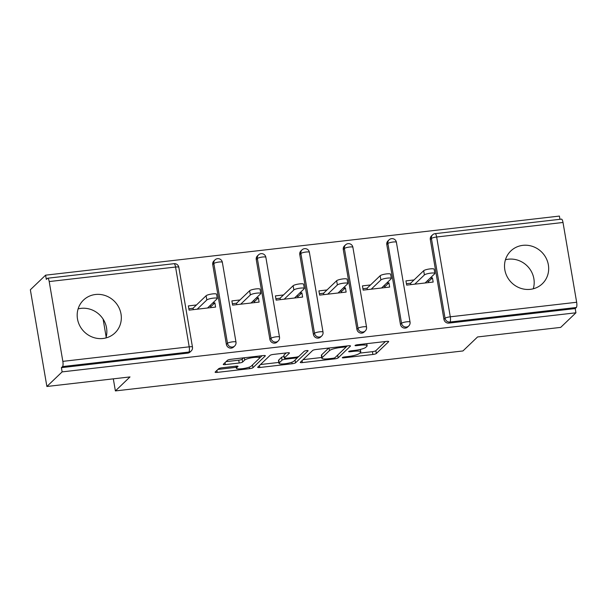 <?xml version="1.0" encoding="UTF-8"?>
<svg xmlns="http://www.w3.org/2000/svg" width="607" height="607" viewBox="0 0 607 607"><rect width="100%" height="100%" fill="white"/><g stroke="black" fill="none" stroke-linecap="round" stroke-linejoin="round"><path stroke-width="0.91" d="M342.371 357.591A2.003 0.387 170.3 0 0 342.318 357.705A2.003 0.387 170.3 0 0 343.812 357.827L372.903 354.48A2.86 0.554 170.3 0 0 376.325 353.509L388.624 341.733A2.86 0.554 170.3 0 0 388.708 341.566A2.86 0.554 170.3 0 0 386.568 341.392L357.477 344.738A2.003 0.387 170.3 0 0 355.087 345.421A2.003 0.387 170.3 0 0 355.027 345.535A2.003 0.387 170.3 0 0 356.521 345.656L360.285 345.224A9.158 1.76 170.3 0 1 367.129 345.778A9.158 1.76 170.3 0 1 366.863 346.309L365.839 347.295A9.158 1.76 170.3 0 1 354.89 350.391L351.127 350.823A2.003 0.387 170.3 0 0 348.729 351.506A2.003 0.387 170.3 0 0 348.668 351.62A2.003 0.387 170.3 0 0 350.163 351.741L353.934 351.309A9.158 1.76 170.3 0 1 360.77 351.863A9.158 1.76 170.3 0 1 360.505 352.394L359.481 353.38A9.158 1.76 170.3 0 1 348.532 356.476L344.768 356.908A2.003 0.387 170.3 0 0 342.371 357.591M103.015 338.486A22.74 21.457 46.2 0 0 114.981 332.917A22.74 21.457 46.2 0 0 118.82 307.385A22.74 21.457 46.2 0 0 95.496 294.494A22.74 21.457 46.2 0 0 83.531 300.063A22.74 21.457 46.2 0 0 79.692 325.595A22.74 21.457 46.2 0 0 103.015 338.486M78.113 308.902A22.74 21.457 -133.8 0 1 81.019 308.364A22.74 21.457 -133.8 0 1 105.921 337.947M530.351 289.334A22.74 21.457 46.2 0 0 542.317 283.765A22.74 21.457 46.2 0 0 546.163 258.233A22.74 21.457 46.2 0 0 522.832 245.349A22.74 21.457 46.2 0 0 510.866 250.919A22.74 21.457 46.2 0 0 507.027 276.451A22.74 21.457 46.2 0 0 530.351 289.334M533.257 288.795A22.74 21.457 46.2 0 0 508.355 259.212A22.74 21.457 46.2 0 0 505.449 259.75M222.063 367.774A2.86 0.554 170.3 0 0 218.641 368.737L215.189 372.045A2.86 0.554 170.3 0 0 215.113 372.212A2.86 0.554 170.3 0 0 217.245 372.387L249.553 368.669A2.86 0.554 170.3 0 0 252.975 367.698L265.282 355.922A2.86 0.554 170.3 0 0 265.358 355.755A2.86 0.554 170.3 0 0 263.226 355.581L230.918 359.298A2.86 0.554 170.3 0 0 227.496 360.27L223.323 364.261A2.86 0.554 170.3 0 0 223.239 364.428A2.86 0.554 170.3 0 0 225.379 364.595L239.204 363.009A2.86 0.554 170.3 0 0 242.625 362.038L244.697 360.057A7.656 1.472 170.3 0 1 252.816 357.599A7.656 1.472 170.3 0 1 259.561 357.925A7.656 1.472 170.3 0 1 259.341 358.373L251.245 366.127A7.656 1.472 170.3 0 1 243.126 368.586A7.656 1.472 170.3 0 1 236.373 368.259A7.656 1.472 170.3 0 1 236.593 367.812L237.944 366.522A2.86 0.554 170.3 0 0 238.027 366.355A2.86 0.554 170.3 0 0 235.895 366.18L222.063 367.774M575.937 312.795L560.686 327.393L477.565 336.953L462.944 350.952L115.383 390.923L130.004 376.924L46.883 386.484L62.126 371.886L575.937 312.795L575.216 308.561L576.331 307.499L449.969 322.029L448.854 323.099L575.216 308.561M300.344 362.25A2.86 0.554 170.3 0 0 300.26 362.417A2.86 0.554 170.3 0 0 302.4 362.591L334.707 358.874A2.86 0.554 170.3 0 0 338.129 357.902L350.429 346.127A2.86 0.554 170.3 0 0 350.512 345.96A2.86 0.554 170.3 0 0 348.372 345.785L316.065 349.503A2.86 0.554 170.3 0 0 312.643 350.474L300.344 362.25M292.134 363.768L259.826 367.485A2.86 0.554 170.3 0 1 257.687 367.318A2.86 0.554 170.3 0 1 257.77 367.144L270.069 355.368A2.86 0.554 170.3 0 1 273.491 354.405L287.316 352.811A2.86 0.554 170.3 0 1 289.456 352.986A2.86 0.554 170.3 0 1 289.372 353.153L284.387 357.925A2.86 0.554 170.3 0 0 284.304 358.092A2.86 0.554 170.3 0 0 286.436 358.267L295.609 357.212A2.86 0.554 170.3 0 0 299.031 356.241L304.228 351.271A2.003 0.387 170.3 0 1 306.353 350.626A2.003 0.387 170.3 0 1 308.113 350.709A2.003 0.387 170.3 0 1 308.06 350.831L295.556 362.804A2.86 0.554 170.3 0 1 292.134 363.768L291.868 362.22M188.853 308.72L193.049 308.242L193.292 309.653M209.21 306.383L211.456 306.118L214.87 302.855L212.625 303.113M232.367 303.72L236.563 303.234L236.806 304.646M252.724 301.375L254.97 301.118L258.385 297.847L256.139 298.105M275.882 298.712L280.077 298.227L280.32 299.638M296.239 296.368L298.485 296.11L301.899 292.847L299.653 293.105M319.396 293.705L323.592 293.227L323.835 294.638M339.753 291.368L341.999 291.11L345.413 287.839L343.167 288.097M362.91 288.704L367.106 288.219L367.349 289.63M383.267 286.36L385.513 286.102L388.928 282.839L386.682 283.097M103.107 319.1L106.172 337.044M113.319 378.844L115.383 390.923M563.008 222.473L436.653 237.003A4.37 1.176 83.4 0 0 435.105 233.657L561.467 219.127A4.37 1.176 83.4 0 1 563.008 222.473L576.65 302.263A4.37 1.176 83.4 0 1 576.331 307.499M406.424 283.697L410.62 283.219L410.863 284.622M426.782 281.36L429.028 281.094L432.442 277.831L433.163 282.058L406.667 285.108L405.946 280.882L414.035 279.948M559.957 219.302L559.404 216.077L45.601 275.168L30.35 289.767L46.883 386.484M62.126 371.886L61.406 367.66L62.521 366.59A4.37 1.176 -96.6 0 0 62.84 361.362L49.205 281.565A4.37 1.176 -96.6 0 0 47.657 278.218A4.37 1.176 -96.6 0 0 47.437 278.332L46.322 279.402L45.601 275.168M432.442 277.831L430.196 278.089M62.84 361.362L189.202 346.825A4.37 1.176 -96.6 0 1 188.883 352.06A4.37 4.128 46.2 0 0 191.182 350.99L190.067 352.052A4.37 4.128 -133.8 0 1 187.768 353.122L188.883 352.06L62.521 366.59M61.406 367.66L187.768 353.122M448.854 323.099A4.37 4.128 -133.8 0 1 443.945 319.35L430.31 239.553A4.37 4.128 -133.8 0 1 431.471 235.911L432.579 234.841A4.37 4.128 46.2 0 0 431.425 238.483L430.31 239.553M226.373 344.374L227.488 343.304A4.37 4.128 -133.8 0 0 232.398 347.052A4.37 4.128 46.2 0 0 234.697 345.982L233.581 347.045A4.37 4.128 -133.8 0 1 226.373 344.374L212.731 264.576A4.37 4.128 -133.8 0 1 213.892 260.934L215.007 259.864A4.37 4.128 46.2 0 0 213.846 263.506L212.731 264.576M269.887 339.366L271.003 338.296A4.37 4.128 -133.8 0 0 275.912 342.045A4.37 4.128 46.2 0 0 278.211 340.975L277.096 342.045A4.37 4.128 -133.8 0 1 269.887 339.366L256.253 259.568A4.37 4.128 -133.8 0 1 257.406 255.926L258.521 254.864A4.37 4.128 46.2 0 0 257.36 258.506L256.253 259.568M313.402 334.358L314.517 333.296A4.37 4.128 -133.8 0 0 319.426 337.044A4.37 4.128 46.2 0 0 321.725 335.975L320.61 337.037A4.37 4.128 -133.8 0 1 313.402 334.358L299.767 254.568A4.37 4.128 -133.8 0 1 300.92 250.926L302.036 249.856A4.37 4.128 46.2 0 0 300.875 253.498L299.767 254.568M356.916 329.358L358.031 328.288A4.37 4.128 -133.8 0 0 362.94 332.037A4.37 4.128 46.2 0 0 365.239 330.967L364.124 332.037A4.37 4.128 -133.8 0 1 356.916 329.358L343.281 249.56A4.37 4.128 -133.8 0 1 344.442 245.918L345.55 244.856A4.37 4.128 46.2 0 0 344.389 248.491L343.281 249.56M400.43 324.35L401.546 323.288A4.37 4.128 -133.8 0 0 406.455 327.036A4.37 4.128 46.2 0 0 408.754 325.959L407.638 327.029A4.37 4.128 -133.8 0 1 400.43 324.35L386.796 244.553A4.37 4.128 -133.8 0 1 387.956 240.918L389.064 239.848A4.37 4.128 46.2 0 0 387.903 243.49L386.796 244.553M370.52 284.956L362.432 285.882L363.153 290.116L389.648 287.065L388.928 282.839M327.006 289.956L318.91 290.89L319.639 295.116L346.134 292.073L345.413 287.839M283.492 294.964L275.396 295.89L276.124 300.124L302.62 297.073L301.899 292.847M239.977 299.964L231.882 300.897L232.61 305.131L259.106 302.081L258.385 297.847M196.456 304.972L188.367 305.905L189.096 310.131L215.591 307.081L214.87 302.855M359.746 353.122L372.417 351.665A2.86 0.554 170.3 0 0 375.839 350.694L385.415 341.529M328.736 348.046L321.627 354.852L322.105 357.675A9.158 1.76 170.3 0 0 321.847 358.213A9.158 1.76 170.3 0 0 328.683 358.76L332.651 358.305A2.003 0.387 170.3 0 0 335.049 357.629L345.846 347.287A2.003 0.387 170.3 0 0 345.899 347.174L347.219 345.922M303.075 359.64L321.718 357.493M345.717 346.096L345.899 347.174A2.003 0.387 170.3 0 0 344.404 347.052L340.436 347.507A9.158 1.76 170.3 0 0 329.487 350.611L322.105 357.675M321.627 354.852A9.158 1.76 170.3 0 0 321.361 355.391L321.847 358.213M278.833 362.425L260.494 364.534M286.163 352.94L283.901 355.11A2.86 0.554 170.3 0 0 283.818 355.277L284.304 358.092M298.826 356.385L296.793 358.335M279.205 362.88A7.656 1.472 170.3 0 0 278.985 363.327A7.656 1.472 170.3 0 0 285.73 363.654A7.656 1.472 170.3 0 0 293.856 361.195L296.709 358.464A2.86 0.554 170.3 0 0 296.793 358.297A2.86 0.554 170.3 0 0 294.653 358.13L285.48 359.185A2.86 0.554 170.3 0 0 282.058 360.148L279.205 362.88L278.727 360.065A7.656 1.472 170.3 0 0 278.507 360.512L278.985 363.327M284.03 356.506A2.86 0.554 170.3 0 0 281.58 357.333L282.058 360.148M278.727 360.065L281.58 357.333M226.054 361.643L238.726 360.186A2.86 0.554 170.3 0 0 242.147 359.215L243.589 357.842M259.515 358.153L262.065 355.717M217.921 369.428L236.214 367.326M424.399 274.948L423.678 270.714A5.395 1.039 -9.7 0 1 429.399 268.984A5.395 1.039 -9.7 0 1 434.149 269.212L434.878 273.446A5.395 1.039 170.3 0 0 430.12 273.211A5.395 1.039 170.3 0 0 424.399 274.948L414.756 284.175M425.075 282.991L434.718 273.757A5.395 1.039 170.3 0 0 434.878 273.446M428.337 281.178L428.572 282.589M423.678 270.714L410.62 283.219M380.885 279.948L380.164 275.722A5.395 1.039 -9.7 0 1 385.885 273.985A5.395 1.039 -9.7 0 1 390.635 274.22L391.363 278.446A5.395 1.039 170.3 0 0 386.606 278.218A5.395 1.039 170.3 0 0 380.885 279.948L371.241 289.182M381.56 287.999L391.204 278.765A5.395 1.039 170.3 0 0 391.363 278.446M384.815 286.185L385.058 287.597M380.164 275.722L367.106 288.219M337.371 284.956L336.65 280.722A5.395 1.039 -9.7 0 1 342.371 278.992A5.395 1.039 -9.7 0 1 347.121 279.22L347.849 283.454A5.395 1.039 170.3 0 0 343.092 283.226A5.395 1.039 170.3 0 0 337.371 284.956L327.727 294.19M338.046 292.999L347.69 283.765A5.395 1.039 170.3 0 0 347.849 283.454M341.301 291.185L341.544 292.597M336.65 280.722L323.592 293.227M293.856 289.964L293.135 285.73A5.395 1.039 -9.7 0 1 298.856 284A5.395 1.039 -9.7 0 1 303.606 284.228L304.335 288.462A5.395 1.039 170.3 0 0 299.577 288.226A5.395 1.039 170.3 0 0 293.856 289.964L284.213 299.19M294.532 298.007L304.175 288.773A5.395 1.039 170.3 0 0 304.335 288.462M297.787 296.193L298.029 297.605M293.135 285.73L280.077 298.227M250.342 294.964L249.614 290.738A5.395 1.039 -9.7 0 1 255.342 289A5.395 1.039 -9.7 0 1 260.092 289.236L260.813 293.462A5.395 1.039 170.3 0 0 256.063 293.234A5.395 1.039 170.3 0 0 250.342 294.964L240.698 304.198M251.017 303.007L260.661 293.78A5.395 1.039 170.3 0 0 260.813 293.462M254.272 301.193L254.515 302.605M249.614 290.738L236.563 303.234M206.828 299.972L206.099 295.738A5.395 1.039 -9.7 0 1 211.828 294.008A5.395 1.039 -9.7 0 1 216.578 294.236L217.298 298.469A5.395 1.039 170.3 0 0 212.549 298.234A5.395 1.039 170.3 0 0 206.828 299.972L197.184 309.206M207.503 308.015L217.147 298.781A5.395 1.039 170.3 0 0 217.298 298.469M210.758 306.201L211.001 307.612M206.099 295.738L193.049 308.242M343.683 357.098L343.812 357.827M356.4 344.928L356.521 345.656M350.042 351.013L350.163 351.741M443.945 319.35L445.06 318.28L431.425 238.483A4.37 0.842 170.3 0 1 436.653 237.003L450.288 316.801L576.65 302.263M450.288 316.801A4.37 1.176 83.4 0 1 449.969 322.029A4.37 4.128 -133.8 0 1 445.06 318.28A4.37 0.842 170.3 0 1 450.288 316.801M191.182 350.99A4.37 4.37 0 0 0 192.465 347.09A4.37 0.842 -9.7 0 0 189.202 346.825L175.56 267.034L49.205 281.565M192.465 347.09L178.83 267.292A4.37 0.842 -9.7 0 0 175.56 267.034A4.37 1.176 -96.6 0 0 174.019 263.688L47.657 278.218M396.401 242.269A4.37 0.842 -9.7 0 0 393.139 242.011A4.37 0.842 170.3 0 0 387.903 243.49L401.546 323.288A4.37 0.842 170.3 0 1 406.773 321.801A4.37 0.842 -9.7 0 1 410.044 322.067L396.401 242.269A4.37 4.37 0 0 0 389.064 239.848M365.239 330.967A4.37 4.37 0 0 0 366.529 327.074A4.37 0.842 -9.7 0 0 363.259 326.809A4.37 0.842 170.3 0 0 358.031 328.288L344.389 248.491A4.37 0.842 170.3 0 1 349.624 247.011A4.37 0.842 -9.7 0 1 352.887 247.277A4.37 4.37 0 0 0 345.55 244.856M321.725 335.975A4.37 4.37 0 0 0 323.015 332.075A4.37 0.842 -9.7 0 0 319.745 331.817A4.37 0.842 170.3 0 0 314.517 333.296L300.875 253.498A4.37 0.842 170.3 0 1 306.103 252.019A4.37 0.842 -9.7 0 1 309.373 252.277A4.37 4.37 0 0 0 302.036 249.856M278.211 340.975A4.37 4.37 0 0 0 279.501 337.082A4.37 0.842 -9.7 0 0 276.231 336.817A4.37 0.842 170.3 0 0 271.003 338.296L257.36 258.506A4.37 0.842 170.3 0 1 262.588 257.019A4.37 0.842 -9.7 0 1 265.858 257.285A4.37 4.37 0 0 0 258.521 254.864M234.697 345.982A4.37 4.37 0 0 0 235.979 342.09A4.37 0.842 -9.7 0 0 232.716 341.824A4.37 0.842 170.3 0 0 227.488 343.304L213.846 263.506A4.37 0.842 170.3 0 1 219.074 262.027A4.37 0.842 -9.7 0 1 222.344 262.292A4.37 4.37 0 0 0 215.007 259.864M353.798 350.52L353.934 351.309M360.148 344.435L360.285 345.224M375.839 350.694L376.325 353.509M372.417 351.665L372.903 354.48M337.651 355.133L338.129 357.902M334.54 357.887L334.707 358.874M302.058 360.611L302.4 362.591M344.268 346.263L344.404 347.052M340.299 346.718L340.436 347.507M329.047 348.008L329.487 350.611M259.485 365.505L259.826 367.485M283.901 355.11L284.387 357.925M295.078 360.027L295.556 362.804M294.516 357.333L294.653 358.13M285.336 358.335L285.48 359.185M236.313 366.142L236.593 367.812M244.302 357.758L244.697 360.057M242.147 359.215L242.625 362.038M238.726 360.186L239.204 363.009M225.038 362.614L225.379 364.595M252.504 364.921L252.975 367.698M249.295 367.136L249.553 368.669M216.911 370.399L217.245 372.387M435.105 233.657A4.37 4.37 0 0 0 432.579 234.841M408.754 325.959A4.37 4.37 0 0 0 410.044 322.067M366.529 327.074L352.887 247.277M323.015 332.075L309.373 252.277M279.501 337.082L265.858 257.285M235.979 342.09L222.344 262.292M178.83 267.292A4.37 4.37 0 0 0 174.019 263.688M360.353 349.427L360.77 351.863M366.765 343.676L367.129 345.778M296.58 357.068L296.793 358.297M236.017 366.165L236.373 368.259M259.242 356.043L259.561 357.925"/></g></svg>
